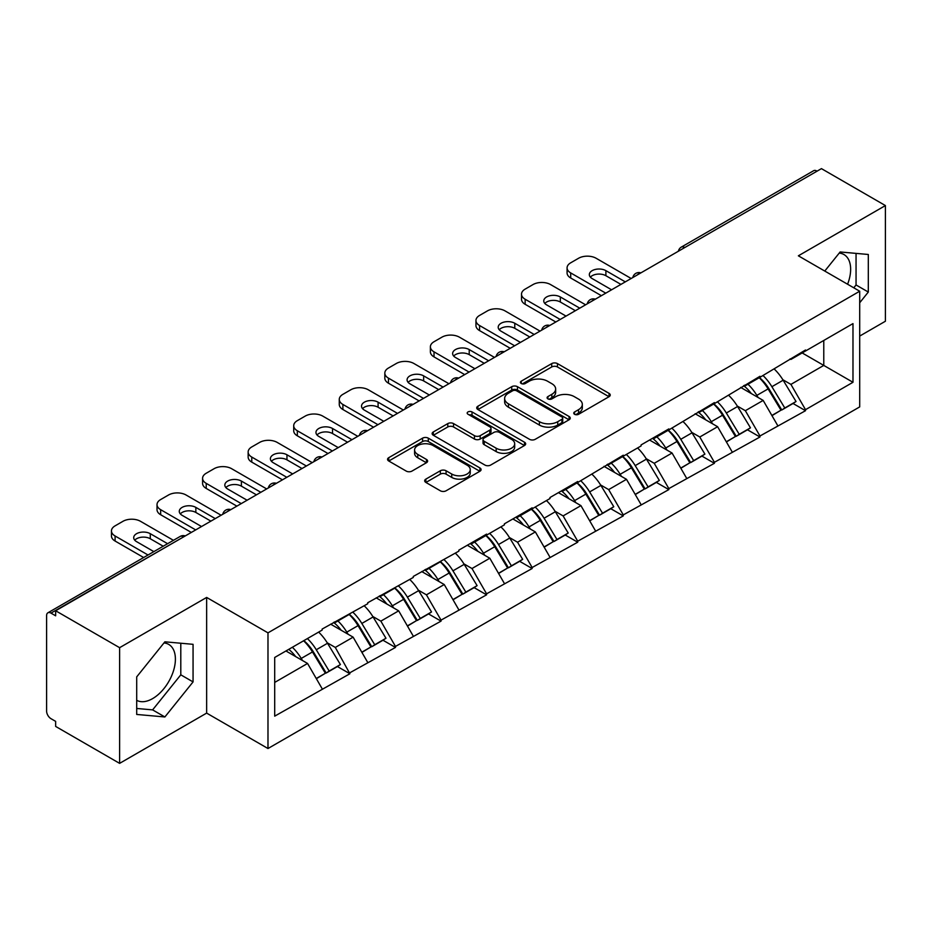 <?xml version="1.0" encoding="UTF-8"?>
<svg xmlns="http://www.w3.org/2000/svg" width="932" height="932" viewBox="0 0 932 932"><rect width="100%" height="100%" fill="white"/><g stroke="black" fill="none" stroke-linecap="round" stroke-linejoin="round"><path stroke-width="1.4" d="M574.578 414.286A2.843 1.643 0 0 0 578.597 414.286L609.05 396.694A4.054 2.342 0 0 0 610.239 395.04A4.054 2.342 0 0 0 609.05 393.386L557.452 363.597A4.054 2.342 0 0 0 551.721 363.597L521.256 381.176A2.843 1.643 0 0 0 520.429 382.341A2.843 1.643 0 0 0 521.256 383.495A2.843 1.643 0 0 0 525.275 383.495L529.213 381.223A12.978 7.491 0 0 1 547.562 381.223L551.861 383.704A12.978 7.491 0 0 1 555.658 389.005A12.978 7.491 0 0 1 551.861 394.294L547.923 396.578A2.843 1.643 0 0 0 547.096 397.731A2.843 1.643 0 0 0 547.923 398.884A2.843 1.643 0 0 0 551.93 398.884L555.88 396.613A12.978 7.491 0 0 1 574.228 396.613L578.527 399.094A12.978 7.491 0 0 1 582.325 404.395A12.978 7.491 0 0 1 578.527 409.684L574.578 411.967A2.843 1.643 0 0 0 573.751 413.121A2.843 1.643 0 0 0 574.578 414.286L574.578 411.967M136.701 700.316A32.212 18.605 120 0 0 152.615 698.616A32.212 18.605 120 0 0 173.667 670.224A32.212 18.605 120 0 0 168.727 644.408A32.212 18.605 120 0 0 163.974 642.952M839.219 253.096A32.212 18.605 -60 0 1 843.973 254.553A32.212 18.605 -60 0 1 847.584 284.237M425.866 479.118A4.054 2.342 0 0 0 424.677 480.772A4.054 2.342 0 0 0 425.866 482.427L440.347 490.791A4.054 2.342 0 0 0 446.078 490.791L479.91 471.254A4.054 2.342 0 0 0 481.098 469.6A4.054 2.342 0 0 0 479.91 467.946L428.301 438.157A4.054 2.342 0 0 0 422.569 438.157L388.749 457.682A4.054 2.342 0 0 0 387.561 459.348A4.054 2.342 0 0 0 388.749 461.002L406.236 471.091A4.054 2.342 0 0 0 411.967 471.091L426.437 462.738A4.054 2.342 0 0 0 427.625 461.084A4.054 2.342 0 0 0 426.437 459.429L417.769 454.42A10.846 6.256 0 0 1 414.589 449.993A10.846 6.256 0 0 1 421.287 444.203A10.846 6.256 0 0 1 433.112 445.566L467.083 465.173A10.846 6.256 0 0 1 470.252 469.6A10.846 6.256 0 0 1 463.565 475.39A10.846 6.256 0 0 1 451.74 474.027L446.078 470.765A4.054 2.342 0 0 0 440.347 470.765L425.866 479.118L425.866 482.427M206.648 597.435L119.611 647.682L55.652 610.763L821.442 168.634L885.4 205.564L798.363 255.811L859.7 291.227L267.985 632.851L206.648 597.435L206.648 713.108L267.985 748.524L267.985 632.851M529.504 439.31A4.054 2.342 0 0 0 535.236 439.31L569.068 419.784A4.054 2.342 0 0 0 570.256 418.13A4.054 2.342 0 0 0 569.068 416.476L517.458 386.687A4.054 2.342 0 0 0 511.726 386.687L477.906 406.212A4.054 2.342 0 0 0 476.718 407.867A4.054 2.342 0 0 0 477.906 409.521L529.504 439.31M469.146 414.891A2.843 1.643 0 0 1 472.023 415.299L472.023 411.921L524.483 442.211A4.054 2.342 0 0 1 525.671 443.865A4.054 2.342 0 0 1 524.483 445.519L490.663 465.056A4.054 2.342 0 0 1 484.92 465.056L433.322 435.256L433.322 431.947A4.054 2.342 0 0 0 432.133 433.601A4.054 2.342 0 0 0 433.322 435.256M433.322 431.947L447.803 423.594A4.054 2.342 0 0 1 453.535 423.594L474.458 435.675A4.054 2.342 0 0 0 480.19 435.675L489.801 430.13A4.054 2.342 0 0 0 490.989 428.475A4.054 2.342 0 0 0 489.801 426.821L468.015 414.239A2.843 1.643 0 0 1 467.177 413.086A2.843 1.643 0 0 1 468.936 411.571A2.843 1.643 0 0 1 472.023 411.921M267.985 748.524L859.7 406.9L859.7 291.227M303.82 640.657A27.669 15.972 -120 0 1 313.292 651.736L326.188 673.032L337.431 666.543L349.908 673.743L335.299 647.437L327.214 642.765M349.908 673.743L274.695 716.149L274.695 657.468L322.157 630.067L322.157 629.053L367.721 603.761L367.721 602.748L413.284 577.456L413.284 576.442L458.847 551.15L458.847 550.136L486.586 534.118L486.586 535.131L504.41 524.844L504.41 523.831L532.149 507.812L532.149 508.825L549.973 498.538L549.973 497.537L577.712 481.518L577.712 482.52L623.275 455.212L623.275 456.214L641.088 445.939L641.088 444.925L668.838 428.906L668.838 429.92L714.401 402.601L714.401 403.614L759.964 376.295L759.964 377.309L805.516 349.989L805.516 351.003L852.978 323.602L852.978 382.283L805.516 409.684L790.918 384.392L782.833 379.72M759.429 377.611A27.669 15.972 -120 0 1 768.9 388.691L781.797 409.987L793.05 403.486L805.516 410.697L805.516 409.684M805.516 410.697L759.964 435.99L745.355 410.697L737.27 406.026M713.865 403.917A27.669 15.972 -120 0 1 723.337 414.996L736.245 436.293L747.487 429.792L759.964 437.003L759.964 435.99M759.964 437.003L714.401 462.295L699.792 437.003L691.707 432.332M668.302 430.223A27.669 15.972 -120 0 1 677.785 441.302L690.682 462.587L701.924 456.098L714.401 463.297L714.401 462.295M714.401 463.297L668.838 488.601L654.229 463.297L646.144 458.637M622.751 456.529A27.669 15.972 -120 0 1 632.222 467.596L645.119 488.892L656.361 482.403L668.838 489.603L668.838 488.601M668.838 489.603L623.275 514.895L608.678 489.603L600.581 484.931M577.188 482.834A27.669 15.972 -120 0 1 586.659 493.902L599.556 515.198L610.798 508.709L623.275 515.909L623.275 514.895M623.275 515.909L577.712 541.201L563.114 515.909L555.018 511.237M531.624 509.14A27.669 15.972 -120 0 1 541.096 520.207L553.992 541.504L565.235 535.015L577.712 542.214L577.712 541.201M577.712 542.214L532.149 567.506L517.551 542.214L509.455 537.543M486.061 535.434A27.669 15.972 -120 0 1 495.533 546.513L508.429 567.809L519.672 561.32L532.149 568.52L532.149 567.506M532.149 568.52L486.586 593.812L471.988 568.52L463.891 563.848M440.498 561.74A27.669 15.972 -120 0 1 449.97 572.819L462.866 594.115L474.12 587.626L486.586 594.826L486.586 593.812M486.586 594.826L441.034 620.118L426.425 594.826L418.34 590.154M394.935 588.045A27.669 15.972 -120 0 1 404.406 599.125L417.315 620.421L428.557 613.932L441.034 621.131L441.034 620.118M441.034 621.131L395.471 646.424L380.862 621.131L372.777 616.46M349.372 614.351A27.669 15.972 -120 0 1 358.855 625.43L371.752 646.726L382.994 640.237L395.471 647.437L395.471 646.424M395.471 647.437L349.908 672.729M334.425 621.97L335.299 622.483L349.908 614.048M335.299 647.437L353.123 637.15L330.627 624.16M367.721 662.442L353.123 637.15M379.988 595.664L380.862 596.177L395.471 587.743M380.862 621.131L398.675 610.844L376.19 597.866M413.284 636.137L398.675 610.844M425.551 569.359L426.425 569.871L441.034 561.437M426.425 594.826L444.238 584.539L421.753 571.561M458.847 609.831L444.238 584.539M471.114 543.065L471.988 543.566L486.586 535.131M471.988 568.52L489.801 558.233L467.316 545.255M504.41 583.525L489.801 558.233M516.678 516.759L517.551 517.26L532.149 508.825M517.551 542.214L535.364 531.927L512.88 518.949M549.973 557.22L535.364 531.927M562.229 490.453L563.114 490.954L577.712 482.52M563.114 515.909L580.927 505.622L558.431 492.644M595.525 530.914L580.927 505.622M607.792 464.148L608.678 464.649L623.275 456.214M608.678 489.603L626.49 479.316L603.994 466.338M641.088 504.62L626.49 479.316M653.355 437.842L654.229 438.343L668.838 429.92M654.229 463.297L672.054 453.022L649.557 440.032M686.651 478.314L672.054 453.022M698.918 411.536L699.792 412.037L714.401 403.614M699.792 437.003L717.605 426.716L695.121 413.726M732.214 452.008L717.605 426.716M744.482 385.231L745.355 385.732L759.964 377.309M745.355 410.697L763.168 400.411L740.684 387.421M777.777 425.703L763.168 400.411M817.061 171.162L684.752 247.551M682.888 248.623A6.198 3.577 120 0 1 684.461 247.388A6.198 3.577 60 0 0 681.362 247.073L813.671 170.696A6.198 3.577 60 0 1 816.77 170.999M790.045 358.925L790.918 359.437L805.516 351.003M790.918 384.392L823.772 365.414L823.772 340.46L852.978 323.602M802.161 352.937L852.978 382.283M859.7 336.079L885.4 321.237L885.4 205.564M119.611 647.682L119.611 763.366L55.652 726.436L55.652 721.38L50.98 718.677A6.198 3.577 -120 0 1 46.6 711.093L46.6 615.644A6.198 3.577 -120 0 1 47.882 612.813A6.198 3.577 -120 0 1 50.98 613.116L55.652 615.819L55.652 610.763M119.611 763.366L206.648 713.108M274.695 682.422L307.56 663.456L285.949 650.979M322.157 688.748L307.56 663.456M768.259 389.18L769.716 390.019M722.696 415.486L724.152 416.324M677.145 441.791L678.589 442.63M631.581 468.097L633.026 468.936M586.018 494.403L587.463 495.242M540.455 520.708L541.9 521.536M494.892 547.014L496.337 547.841M449.329 573.32L450.773 574.147M403.766 599.626L405.222 600.453M358.214 625.92L359.659 626.758M312.651 652.225L314.096 653.064M859.7 302.772L868.309 292.054L868.309 254.483L840.128 251.966L824.773 271.061M193.064 644.327L164.882 641.81L136.701 676.877L136.701 714.448L164.882 716.964L193.064 681.909L193.064 644.327M575.72 414.682L578.527 413.062A12.978 7.491 0 0 0 582.325 407.762L582.325 404.395M555.658 389.005L555.658 392.372A12.978 7.491 0 0 1 551.861 397.673L549.053 399.292M609.004 396.729L557.452 366.963A4.054 2.342 0 0 0 551.721 366.963L522.398 383.902M569.009 419.819L517.458 390.054A4.054 2.342 0 0 0 511.726 390.054L477.953 409.556M561.903 419.284A2.843 1.643 0 0 0 562.73 418.13A2.843 1.643 0 0 0 561.903 416.977L516.608 390.823A2.843 1.643 0 0 0 512.588 390.823L508.429 393.222A12.978 7.491 0 0 0 504.631 398.512A12.978 7.491 0 0 0 508.429 403.812L539.395 421.683A12.978 7.491 0 0 0 557.744 421.683L561.903 419.284L561.903 422.662A2.843 1.643 0 0 0 562.73 421.497L562.73 418.13M504.631 398.512L504.631 401.89A12.978 7.491 0 0 0 508.429 407.191L508.429 403.812M561.903 422.662L557.744 425.062A12.978 7.491 0 0 1 539.395 425.062L508.429 407.191M433.38 435.291L447.803 426.961L447.803 423.594M490.989 428.475L490.989 431.842A4.054 2.342 0 0 1 489.801 433.497L480.19 439.042A4.054 2.342 0 0 1 474.458 439.042L453.535 426.961A4.054 2.342 0 0 0 447.803 426.961M472.023 415.299L524.436 445.554M496.173 448.21A10.846 6.256 0 0 0 507.998 449.573A10.846 6.256 0 0 0 514.685 443.783A10.846 6.256 0 0 0 511.517 439.356L499.54 432.448A4.054 2.342 0 0 0 493.809 432.448L484.209 437.993A4.054 2.342 0 0 0 483.021 439.648A4.054 2.342 0 0 0 484.209 441.302L496.173 448.21L496.173 451.589A10.846 6.256 0 0 0 507.998 452.94A10.846 6.256 0 0 0 514.685 447.162L514.685 443.783M483.021 439.648L483.021 443.015A4.054 2.342 0 0 0 484.209 444.669L484.209 441.302M496.173 451.589L484.209 444.669M470.252 469.6L470.252 472.978A10.846 6.256 0 0 1 463.565 478.757A10.846 6.256 0 0 1 451.74 477.405L446.078 474.132A4.054 2.342 0 0 0 440.347 474.132L425.924 482.461M414.589 449.993L414.589 453.36A10.846 6.256 0 0 0 417.769 457.787L417.769 454.42M426.39 462.761L417.769 457.787M479.852 471.289L428.301 441.535A4.054 2.342 0 0 0 422.569 441.535L388.795 461.025M853.77 287.802L856.054 284.971L856.054 253.388M856.054 284.971L868.309 292.054M136.701 708.46L152.615 709.881L180.796 674.826L180.796 643.231M180.796 674.826L193.064 681.909M152.615 709.881L164.882 716.964M631.162 278.493L596.119 258.257A12.396 7.153 0 0 0 578.586 258.257L570.699 262.812A12.396 7.153 0 0 0 567.075 267.868A12.396 7.153 0 0 0 570.699 272.925L570.699 277.992L601.373 295.689M570.699 277.992A12.396 7.153 180 0 1 567.075 272.925L567.075 267.868M590.375 277.142A9.704 5.604 180 0 1 605.893 275.709L620.933 284.4M570.699 272.925L605.753 293.161M611.59 289.794L592.17 278.575A9.704 5.604 180 0 1 589.327 274.614A9.704 5.604 180 0 1 595.315 269.441A9.704 5.604 180 0 1 605.893 270.653L625.314 281.872M774.259 369.049A33.867 19.549 60 0 1 783.136 380.209L771.882 386.71A33.867 19.549 -120 0 0 763.017 375.538M771.882 386.71L784.791 407.995L796.033 401.506L783.136 380.209M781.797 409.987L784.791 407.995M793.05 403.486L796.033 401.506M743.643 385.708A27.669 15.972 60 0 1 751.285 393.537M747.965 384.229A33.867 19.549 60 0 1 756.842 395.389L758.124 397.486M771.976 415.66L780.993 410.197L768.096 388.9A33.867 19.549 -120 0 0 759.219 377.74M780.993 410.197L771.859 415.462M585.599 304.799L550.556 284.563A12.396 7.153 0 0 0 533.022 284.563L525.147 289.118A12.396 7.153 0 0 0 521.512 294.174A12.396 7.153 0 0 0 525.147 299.23L525.147 304.298L555.81 321.994M525.147 304.298A12.396 7.153 180 0 1 521.512 299.23L521.512 294.174M544.812 303.448A9.704 5.604 180 0 1 560.33 302.015L575.382 310.705M525.147 299.23L560.19 319.466M566.027 316.099L546.606 304.88A9.704 5.604 180 0 1 543.764 300.92A9.704 5.604 180 0 1 549.764 295.747A9.704 5.604 180 0 1 560.33 296.959L579.762 308.166M728.696 395.354A33.867 19.549 60 0 1 737.573 406.515L726.331 413.004A33.867 19.549 -120 0 0 717.454 401.843M726.331 413.004L739.227 434.3L750.47 427.811L737.573 406.515M736.245 436.293L739.227 434.3M747.487 429.792L750.47 427.811M698.091 412.014A27.669 15.972 60 0 1 705.722 419.843M702.413 410.534A33.867 19.549 60 0 1 711.279 421.695L712.561 423.792M726.412 441.954L735.43 436.502L722.533 415.206A33.867 19.549 -120 0 0 713.656 404.045M735.43 436.502L726.308 441.768M540.036 331.105L504.993 310.869A12.396 7.153 0 0 0 487.471 310.869L479.584 315.424A12.396 7.153 0 0 0 475.949 320.48A12.396 7.153 0 0 0 479.584 325.536L479.584 330.604L510.247 348.3M479.584 330.604A12.396 7.153 180 0 1 475.949 325.536L475.949 320.48M499.249 329.753A9.704 5.604 180 0 1 514.779 328.32L529.819 337M479.584 325.536L514.627 345.772M520.464 342.405L501.043 331.186A9.704 5.604 180 0 1 498.201 327.225A9.704 5.604 180 0 1 504.2 322.053A9.704 5.604 180 0 1 514.779 323.264L534.199 334.472M683.133 421.66A33.867 19.549 60 0 1 692.01 432.821L680.768 439.31A33.867 19.549 -120 0 0 671.89 428.149M680.768 439.31L693.664 460.606L704.907 454.117L692.01 432.821M690.682 462.587L693.664 460.606M701.924 456.098L704.907 454.117M652.528 438.32A27.669 15.972 60 0 1 660.159 446.148M656.85 436.84A33.867 19.549 60 0 1 665.728 448.001L666.997 450.098M680.849 468.26L689.866 462.796L676.97 441.512A33.867 19.549 -120 0 0 668.093 430.339M689.866 462.796L680.744 468.074M494.473 357.41L459.429 337.174A12.396 7.153 0 0 0 441.908 337.174L434.021 341.729A12.396 7.153 0 0 0 430.386 346.786A12.396 7.153 0 0 0 434.021 351.842L434.021 356.898L464.684 374.606M434.021 356.898A12.396 7.153 180 0 1 430.386 351.842L430.386 346.786M453.686 356.059A9.704 5.604 180 0 1 469.215 354.626L484.256 363.305M434.021 351.842L469.064 372.078M474.912 368.711L455.48 357.492A9.704 5.604 180 0 1 452.637 353.531A9.704 5.604 180 0 1 458.637 348.358A9.704 5.604 180 0 1 469.215 349.57L488.636 360.777M637.57 447.966A33.867 19.549 60 0 1 646.447 459.127L635.205 465.616A33.867 19.549 -120 0 0 626.327 454.455M635.205 465.616L648.101 486.912L659.343 480.423L646.447 459.127M645.119 488.892L648.101 486.912M656.361 482.403L659.343 480.423M606.965 464.625A27.669 15.972 60 0 1 614.596 472.454M611.287 463.146A33.867 19.549 60 0 1 620.164 474.306L621.434 476.403M635.286 494.566L644.303 489.102L631.407 467.806A33.867 19.549 -120 0 0 622.529 456.645M644.303 489.102L635.181 494.379M448.909 383.716L413.866 363.48A12.396 7.153 0 0 0 396.345 363.48L388.458 368.035A12.396 7.153 0 0 0 384.823 373.091A12.396 7.153 0 0 0 388.458 378.147L388.458 383.203L419.12 400.911M388.458 383.203A12.396 7.153 180 0 1 384.823 378.147L384.823 373.091M408.123 382.365A9.704 5.604 180 0 1 423.652 380.932L438.692 389.611M388.458 378.147L423.501 398.383M429.349 395.005L409.929 383.798A9.704 5.604 180 0 1 407.086 379.837A9.704 5.604 180 0 1 413.074 374.652A9.704 5.604 180 0 1 423.652 375.876L443.073 387.083M592.006 474.272A33.867 19.549 60 0 1 600.884 485.432L589.641 491.921A33.867 19.549 -120 0 0 580.764 480.761M589.641 491.921L602.538 513.217L613.78 506.728L600.884 485.432M599.556 515.198L602.538 513.217M610.798 508.709L613.78 506.728M561.402 490.931A27.669 15.972 60 0 1 569.033 498.76M565.724 489.451A33.867 19.549 60 0 1 574.601 500.612L575.871 502.709M589.735 520.872L598.74 515.408L585.844 494.111A33.867 19.549 -120 0 0 576.966 482.951M598.74 515.408L589.618 520.685M403.358 410.022L368.303 389.786A12.396 7.153 0 0 0 350.782 389.786L342.894 394.341A12.396 7.153 0 0 0 339.271 399.397A12.396 7.153 0 0 0 342.894 404.453L342.894 409.509L373.557 427.217M342.894 409.509A12.396 7.153 180 0 1 339.271 404.453L339.271 399.397M362.56 408.67A9.704 5.604 180 0 1 378.089 407.237L393.129 415.917M342.894 404.453L377.938 424.689M383.786 421.311L364.365 410.103A9.704 5.604 180 0 1 361.523 406.142A9.704 5.604 180 0 1 367.511 400.958A9.704 5.604 180 0 1 378.089 402.181L397.51 413.389M546.443 500.577A33.867 19.549 60 0 1 555.321 511.738L544.078 518.227A33.867 19.549 -120 0 0 535.201 507.066M544.078 518.227L556.975 539.523L568.217 533.034L555.321 511.738M553.992 541.504L556.975 539.523M565.235 535.015L568.217 533.034M515.839 517.237A27.669 15.972 60 0 1 523.469 525.066M520.161 515.745A33.867 19.549 60 0 1 529.038 526.918L530.308 529.015M544.172 547.177L553.177 541.713L540.28 520.417A33.867 19.549 -120 0 0 531.403 509.256M553.177 541.713L544.055 546.979M357.795 436.327L322.74 416.091A12.396 7.153 0 0 0 305.218 416.091L297.331 420.647A12.396 7.153 0 0 0 293.708 425.703A12.396 7.153 0 0 0 297.331 430.759L297.331 435.815L328.006 453.523M297.331 435.815A12.396 7.153 180 0 1 293.708 430.759L293.708 425.703M317.008 434.976A9.704 5.604 180 0 1 332.526 433.543L347.566 442.222M297.331 430.759L332.386 450.995M338.223 447.616L318.802 436.409A9.704 5.604 180 0 1 315.96 432.448A9.704 5.604 180 0 1 321.948 427.264A9.704 5.604 180 0 1 332.526 428.487L351.947 439.694M500.892 526.883A33.867 19.549 60 0 1 509.757 538.044L498.515 544.533A33.867 19.549 -120 0 0 489.638 533.372M498.515 544.533L511.412 565.829L522.666 559.34L509.757 538.044M508.429 567.809L511.412 565.829M519.672 561.32L522.666 559.34M470.276 543.542A27.669 15.972 60 0 1 477.906 551.371M474.598 542.051A33.867 19.549 60 0 1 483.475 553.212L484.745 555.321M498.608 573.483L507.614 568.019L494.717 546.723A33.867 19.549 -120 0 0 485.84 535.562M507.614 568.019L498.492 573.285M312.232 462.622L277.177 442.397A12.396 7.153 0 0 0 259.655 442.397L251.768 446.941A12.396 7.153 0 0 0 248.145 452.008A12.396 7.153 0 0 0 251.768 457.064L251.768 462.121L282.443 479.829M251.768 462.121A12.396 7.153 180 0 1 248.145 457.064L248.145 452.008M271.445 461.282A9.704 5.604 180 0 1 286.963 459.849L302.003 468.528M251.768 457.064L286.823 477.3M292.66 473.922L273.239 462.715A9.704 5.604 180 0 1 270.397 458.754A9.704 5.604 180 0 1 276.385 453.569A9.704 5.604 180 0 1 286.963 454.781L306.383 466M455.329 553.189A33.867 19.549 60 0 1 464.206 564.349L452.952 570.838A33.867 19.549 -120 0 0 444.086 559.678M452.952 570.838L465.849 592.135L477.102 585.645L464.206 564.349M462.866 594.115L465.849 592.135M474.12 587.626L477.102 585.645M424.712 569.848A27.669 15.972 60 0 1 432.355 577.677M429.035 568.357A33.867 19.549 60 0 1 437.912 579.518L439.182 581.626M453.045 599.789L462.062 594.325L449.154 573.029A33.867 19.549 -120 0 0 440.288 561.868M462.062 594.325L452.929 599.591M266.668 488.927L231.625 468.703A12.396 7.153 0 0 0 214.092 468.703L206.217 473.246A12.396 7.153 0 0 0 202.582 478.314A12.396 7.153 0 0 0 206.217 483.37L206.217 488.426L236.879 506.134M206.217 488.426A12.396 7.153 180 0 1 202.582 483.37L202.582 478.314M225.882 487.587A9.704 5.604 180 0 1 241.4 486.155L256.44 494.834M206.217 483.37L241.26 503.606M247.096 500.228L227.676 489.02A9.704 5.604 180 0 1 224.833 485.059A9.704 5.604 180 0 1 230.821 479.875A9.704 5.604 180 0 1 241.4 481.087L260.832 492.306M409.765 579.494A33.867 19.549 60 0 1 418.643 590.655L407.401 597.144A33.867 19.549 -120 0 0 398.523 585.983M407.401 597.144L420.297 618.44L431.539 611.951L418.643 590.655M417.315 620.421L420.297 618.44M428.557 613.932L431.539 611.951M379.149 596.154A27.669 15.972 60 0 1 386.792 603.983M383.483 594.663A33.867 19.549 60 0 1 392.349 605.823L393.63 607.932M407.482 626.094L416.499 620.63L403.603 599.334A33.867 19.549 -120 0 0 394.725 588.174M416.499 620.63L407.366 625.896M221.105 515.233L186.062 494.997A12.396 7.153 0 0 0 168.541 494.997L160.654 499.552A12.396 7.153 0 0 0 157.019 504.62A12.396 7.153 0 0 0 160.654 509.676L160.654 514.732L191.316 532.44M160.654 514.732A12.396 7.153 180 0 1 157.019 509.676L157.019 504.62M180.319 513.893A9.704 5.604 180 0 1 195.848 512.46L210.888 521.139M160.654 509.676L195.697 529.912M201.533 526.533L182.113 515.326A9.704 5.604 180 0 1 179.27 511.353A9.704 5.604 180 0 1 185.27 506.181A9.704 5.604 180 0 1 195.848 507.392L215.269 518.611M364.202 605.788A33.867 19.549 60 0 1 373.08 616.961L361.837 623.45A33.867 19.549 -120 0 0 352.96 612.289M361.837 623.45L374.734 644.746L385.976 638.245L373.08 616.961M371.752 646.726L374.734 644.746M382.994 640.237L385.976 638.245M333.598 622.459A27.669 15.972 60 0 1 341.228 630.288M337.92 620.968A33.867 19.549 60 0 1 346.797 632.129L348.067 634.226M361.919 652.4L370.936 646.936L358.039 625.64A33.867 19.549 -120 0 0 349.162 614.479M370.936 646.936L361.814 652.202M173.434 540.327L140.499 521.303A12.396 7.153 0 0 0 122.977 521.303L115.09 525.858A12.396 7.153 0 0 0 111.456 530.914A12.396 7.153 0 0 0 115.09 535.982L115.09 541.038L143.644 557.522M115.09 541.038A12.396 7.153 180 0 1 111.456 535.982L111.456 530.914M134.756 540.187A9.704 5.604 180 0 1 150.285 538.754L163.216 546.222M115.09 535.982L148.025 554.994M153.873 551.628L136.55 541.632A9.704 5.604 180 0 1 133.707 537.659A9.704 5.604 180 0 1 139.707 532.487A9.704 5.604 180 0 1 150.285 533.698L167.597 543.694M318.639 632.094A33.867 19.549 60 0 1 327.516 643.255L316.274 649.755A33.867 19.549 -120 0 0 307.397 638.595M316.274 649.755L329.171 671.052L340.413 664.551L327.516 643.255M326.188 673.032L329.171 671.052M337.431 666.543L340.413 664.551M288.769 649.348A27.669 15.972 60 0 1 295.665 656.594M292.357 647.274A33.867 19.549 60 0 1 301.234 658.435L302.504 660.532M316.356 678.706L325.373 673.242L312.476 651.946A33.867 19.549 -120 0 0 303.599 640.785M325.373 673.242L316.251 678.508M183.581 536.902L50.98 613.116M184.862 536.168A6.198 3.577 -60 0 0 183.289 536.739A6.198 3.577 -120 0 0 180.191 536.424L47.882 612.813M637.325 274.928A6.198 3.577 120 0 1 638.898 273.693A6.198 3.577 -60 0 1 640.47 273.123M591.762 301.234A6.198 3.577 120 0 1 593.335 299.988A6.198 3.577 -60 0 1 594.907 299.417M546.21 327.54A6.198 3.577 120 0 1 547.771 326.293A6.198 3.577 -60 0 1 549.344 325.722M500.647 353.845A6.198 3.577 120 0 1 502.22 352.599A6.198 3.577 -60 0 1 503.793 352.028M455.084 380.151A6.198 3.577 120 0 1 456.657 378.905A6.198 3.577 -60 0 1 458.229 378.334M409.521 406.457A6.198 3.577 120 0 1 411.094 405.21A6.198 3.577 -60 0 1 412.666 404.639M363.958 432.763A6.198 3.577 120 0 1 365.53 431.516A6.198 3.577 -60 0 1 367.103 430.945M318.395 459.068A6.198 3.577 120 0 1 319.967 457.822A6.198 3.577 -60 0 1 321.54 457.251M272.831 485.374A6.198 3.577 120 0 1 274.404 484.127A6.198 3.577 -60 0 1 275.977 483.557M227.268 511.68A6.198 3.577 120 0 1 228.841 510.433A6.198 3.577 -60 0 1 230.414 509.862M578.527 413.062L578.527 409.684M547.923 398.884L547.923 396.578M551.861 397.673L551.861 394.294M521.256 383.495L521.256 381.176M551.721 366.963L551.721 363.597M557.452 366.963L557.452 363.597M609.05 396.694L609.05 393.386M477.906 409.521L477.906 406.212M511.726 390.054L511.726 386.687M517.458 390.054L517.458 386.687M569.068 419.784L569.068 416.476M539.395 425.062L539.395 421.683M557.744 425.062L557.744 421.683M453.535 426.961L453.535 423.594M474.458 439.042L474.458 435.675M480.19 439.042L480.19 435.675M489.801 433.497L489.801 430.13M524.483 445.519L524.483 442.211M440.347 474.132L440.347 470.765M446.078 474.132L446.078 470.765M451.74 477.405L451.74 474.027M426.437 462.738L426.437 459.429M388.749 461.002L388.749 457.682M422.569 441.535L422.569 438.157M428.301 441.535L428.301 438.157M479.91 471.254L479.91 467.946M768.096 388.9L756.842 395.389M605.893 275.709L605.893 270.653M722.533 415.206L711.279 421.695M560.33 302.015L560.33 296.959M676.97 441.512L665.728 448.001M514.779 328.32L514.779 323.264M631.407 467.806L620.164 474.306M469.215 354.626L469.215 349.57M585.844 494.111L574.601 500.612M423.652 380.932L423.652 375.876M540.28 520.417L529.038 526.918M378.089 407.237L378.089 402.181M494.717 546.723L483.475 553.212M332.526 433.543L332.526 428.487M449.154 573.029L437.912 579.518M286.963 459.849L286.963 454.781M403.603 599.334L392.349 605.823M241.4 486.155L241.4 481.087M358.039 625.64L346.797 632.129M195.848 512.46L195.848 507.392M312.476 651.946L301.234 658.435M150.285 538.754L150.285 533.698M681.362 247.073A6.198 6.198 0 0 0 678.391 251.232M640.89 272.878A6.198 6.198 0 0 0 632.828 277.538M595.327 299.184A6.198 6.198 0 0 0 587.265 303.832M549.764 325.489A6.198 6.198 0 0 0 541.702 330.138M504.2 351.795A6.198 6.198 0 0 0 496.139 356.443M458.637 378.101A6.198 6.198 0 0 0 450.575 382.749M413.074 404.406A6.198 6.198 0 0 0 405.012 409.055M367.523 430.712A6.198 6.198 0 0 0 359.461 435.361M321.959 457.006A6.198 6.198 0 0 0 313.898 461.666M276.396 483.312A6.198 6.198 0 0 0 268.334 487.972M230.833 509.618A6.198 6.198 0 0 0 222.771 514.278M185.27 535.923A6.198 6.198 0 0 0 180.191 536.424"/></g></svg>
